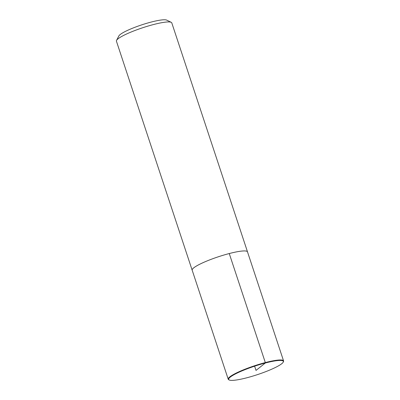 <?xml version="1.0" encoding="UTF-8"?>
<svg xmlns="http://www.w3.org/2000/svg" width="400" height="400" viewBox="0 0 400 400"><rect width="100%" height="100%" fill="white"/><g stroke="black" fill="none" stroke-linecap="round" stroke-linejoin="round"><path stroke-width="0.6" d="M265.315 363.01A28.785 4.455 161.7 0 0 238.045 372.66A28.785 4.455 161.7 0 0 229.235 380A28.785 4.455 161.7 0 0 257.41 374.64A28.785 4.455 161.7 0 0 283.225 362.145A28.785 4.455 161.7 0 0 265.315 363.01M283.225 362.145L283.455 361.7A29.15 4.51 161.7 0 0 283.575 360.915A29.15 4.51 161.7 0 0 265.315 362.575A29.15 4.51 161.7 0 0 228.22 379.22A29.15 4.51 161.7 0 0 228.785 379.78L229.235 380M283.575 360.915L247.505 251.885A29.14 4.51 161.7 0 0 229.255 253.545A29.14 4.51 161.7 0 0 192.17 270.185L228.22 379.22M247.545 252A29.15 4.51 161.7 0 0 247.515 251.88L171.78 22.88A29.15 4.51 161.7 0 0 171.215 22.32L166.695 20.115A25.505 3.945 161.7 0 0 151.215 22.055A25.505 3.945 161.7 0 0 118.86 35.94L116.545 40.4A29.15 4.51 161.7 0 0 116.425 41.185L192.16 270.19A29.15 4.51 161.7 0 0 192.21 270.3M171.215 22.32A29.15 4.51 161.7 0 0 153.52 24.54A29.15 4.51 161.7 0 0 116.545 40.4M247.515 251.88A29.15 4.51 161.7 0 0 229.26 253.54A29.15 4.51 161.7 0 0 192.16 270.19M254.61 366.18L256.01 370.41L265.315 363.01L265.315 362.575L229.255 253.545"/></g></svg>
